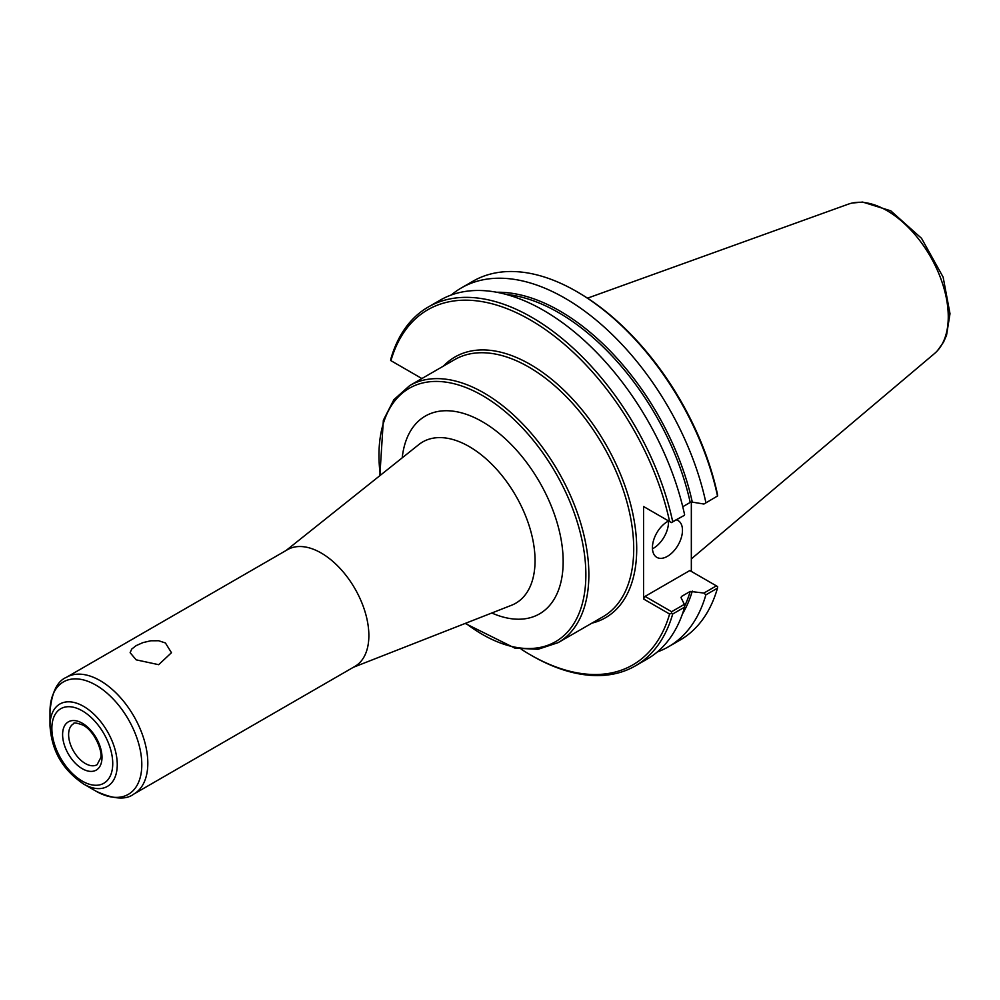 <?xml version="1.0" encoding="UTF-8"?>
<svg xmlns="http://www.w3.org/2000/svg" width="1000" height="1000" viewBox="0 0 1000 1000"><rect width="100%" height="100%" fill="white"/><g stroke="black" fill="none" stroke-linecap="round" stroke-linejoin="round"><path stroke-width="1.5" d="M136.175 659.837L130.125 652.712L131.688 649.1L136.175 645.612L142.9 642.625L150.787 640.775L158.675 640.75L165.413 642.962L171.462 652.712L158.675 664.688L136.175 659.837M421.887 378.537L390.662 360.513L390.85 358.938A207.162 119.612 -120 0 1 428.188 307.062A207.162 119.612 -120 0 1 672.7 521.675L671.425 522.6L643.55 506.512L643.55 598.987L669.613 614.038L671.425 613.275L672.7 614.012L684.613 607.137L684.35 604.35L671.6 611.712L645.062 596.388L689.825 570.538L717.65 586.6L717.475 588.162A207.162 119.612 -120 0 1 680.125 640.037L668.512 646.75A207.162 119.612 -120 0 0 705.863 594.862L717.475 588.162M521.188 649.2A205.037 118.387 -120 0 0 530.262 654.762A205.037 118.387 -120 0 0 669.613 614.038M669.613 521.562A205.037 118.387 -120 0 0 530.262 319.925A205.037 118.387 -120 0 0 390.925 360.662M530.262 654.762L531.763 655.625A207.162 119.612 -120 0 0 635.35 665.888A207.162 119.612 -120 0 0 672.7 614.012M635.35 665.888L647.262 659.013A207.162 119.612 -120 0 0 684.613 607.137M657.35 651.938A207.162 119.612 -120 0 0 668.512 646.75M716.375 585.862L703.925 593.05L705.863 594.862M703.925 593.05L690.212 591.425L681.538 596.438L681.025 597.638L684.35 604.35M682.75 506.737L690.212 502.425L692.3 502.125L703.925 504.038L717.65 495.925L717.4 493.975A205.037 118.387 -120 0 0 578.05 292.35L576.55 291.475A207.162 119.612 -120 0 0 472.962 281.212L461.35 287.925A207.162 119.612 -120 0 0 451.275 295M691.338 502.1L691.338 571.4M717.65 495.925L703.925 504.038M705.863 502.525A207.162 119.612 -120 0 0 461.35 287.925M717.475 495.825A207.162 119.612 -120 0 0 576.55 291.475M645.062 507.388L643.55 506.512M672.7 521.675L684.35 515.35L671.425 522.6M684.613 514.788A207.162 119.612 -120 0 0 440.1 300.188L428.188 307.062M681.112 597.825A193.888 111.938 -120 0 0 681.538 596.438L681.025 597.638M671.6 611.712L671.425 613.275M643.55 598.987L645.062 596.388M652.45 548.787A21.25 12.263 120 0 0 668.5 522.212A21.25 12.263 120 0 0 668.462 521.062M676.488 519.888A21.25 12.263 -60 0 1 678.062 520.562A21.25 12.263 -60 0 1 682.475 530.288A21.25 12.263 -60 0 1 673.2 551.675A21.25 12.263 -60 0 1 656.825 557.362A21.25 12.263 -60 0 1 652.425 547.638A21.25 12.263 -60 0 1 668.612 520.988M368.862 635.562A67.4 38.913 -120 0 0 339.438 567.737A67.4 38.913 -120 0 0 287.5 549.675L66.45 677.3A67.4 38.913 -120 0 1 100.15 680.638A67.4 38.913 -120 0 1 147.812 763.188A67.4 38.913 -120 0 1 133.85 794.05L354.9 666.413A67.4 38.913 -120 0 0 368.862 635.562M50 725.8C51.413 745.688 58.388 766.9 83.625 784.038A47.55 27.45 -120 0 0 117.25 764.625A47.55 27.45 -120 0 0 83.625 706.388A47.55 27.45 -120 0 0 50 725.8L50 711.625C51.662 692.575 57.138 681.137 66.45 677.3M691.338 558.888L934.562 353.488A86.675 50.038 -120 0 0 936.213 351.975A86.675 50.038 -120 0 0 948.263 316.788A86.675 50.038 -120 0 0 886.975 210.625A86.675 50.038 -120 0 0 850.475 203.475A86.675 50.038 -120 0 0 848.337 204.163M380.325 475.3A146.287 84.462 60 0 1 482.413 395.525A146.287 84.462 60 0 1 585.862 574.7A146.287 84.462 60 0 1 465.725 623.225M465.163 623.45L514.913 648.138L538.013 649.3L558.125 642.638A148.412 85.688 -120 0 0 588.862 574.7A148.412 85.688 -120 0 0 483.913 392.925A148.412 85.688 -120 0 0 409.712 385.575L393.888 399.663L383.35 420.25L379.85 475.675M558.125 642.638L602.975 616.75A148.412 85.688 -120 0 0 633.713 548.8A148.412 85.688 -120 0 0 528.763 367.038A148.412 85.688 -120 0 0 454.562 359.675L409.712 385.575M491.8 613A114.188 65.925 -120 0 0 563.162 561.587A114.188 65.925 -120 0 0 482.413 421.737A114.188 65.925 -120 0 0 402.212 457.837M591.875 623.15A150.538 86.912 -120 0 0 631.688 508.575A150.538 86.912 -120 0 0 530.262 364.425A150.538 86.912 -120 0 0 443.462 366.087M682.438 613.95A194.95 112.55 -120 0 0 692.3 591.125M692.3 502.125A194.95 112.55 -120 0 0 496.712 292.262M684.538 606.337A193.888 111.938 -120 0 0 690.212 591.425M690.212 502.425A193.888 111.938 -120 0 0 506.05 294.4M353.438 667.262L511.55 605.25A93.1 53.75 -120 0 0 535.05 560.6A93.1 53.75 -120 0 0 469.225 446.575A93.1 53.75 -120 0 0 418.8 444.6L286.038 550.525M83.625 784.038L95.9 791.125A64.912 37.475 -120 0 0 141.8 764.625A64.912 37.475 -120 0 0 95.9 685.125A64.912 37.475 -120 0 0 50 711.625M112.737 763.55A43.038 24.85 -120 0 0 82.3 710.837A43.038 24.85 -120 0 0 51.863 728.4A43.038 24.85 -120 0 0 82.3 781.125A43.038 24.85 -120 0 0 112.737 763.55M102 757.35A27.862 16.087 -120 0 0 82.3 723.225A27.862 16.087 -120 0 0 62.6 734.6A27.862 16.087 -120 0 0 82.3 768.725A27.862 16.087 -120 0 0 102 757.35M68.612 734.6A23.613 13.637 -120 0 0 78.925 758.363A23.613 13.637 -120 0 0 97.112 764.688L100.625 757.913C102.925 752.862 95.412 731.762 83.188 725.175C76.638 722.8 73.412 722.35 73.5 723.8A23.613 13.637 -120 0 0 68.612 734.6M95.9 791.125C113.225 799.212 125.875 800.188 133.85 794.05M937.475 350.662L943.538 342.125L946.538 335.3L950 313.7L943.138 277.15L921.55 238.337L890.763 210.812L862.663 202.062L852.237 203.038M848.337 204.15L587.5 298.163"/></g></svg>
